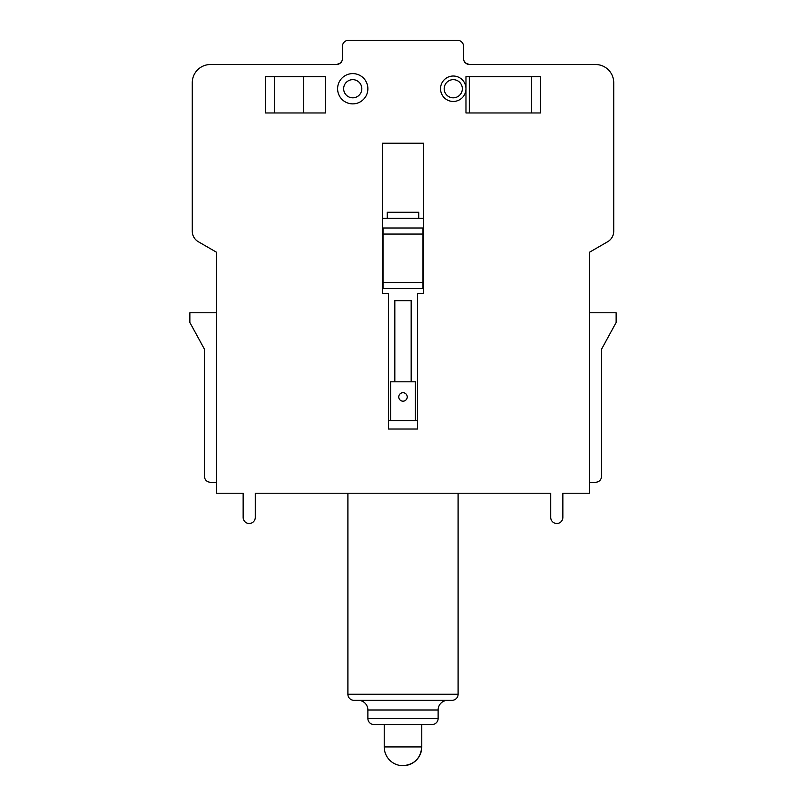 <?xml version="1.0" encoding="UTF-8"?>
<svg xmlns="http://www.w3.org/2000/svg" width="806" height="806" viewBox="0 0 806 806"><rect width="100%" height="100%" fill="white"/><g stroke="black" fill="none" stroke-linecap="round" stroke-linejoin="round"><path stroke-width="1.21" d="M417.528 420.561L388.472 420.561M382.417 218.315L423.583 218.315L423.583 143.236L382.417 143.236L382.417 218.315M394.829 381.802L394.829 300.668L411.171 300.668L411.171 381.802M422.979 288.558L422.979 228.007L383.021 228.007L383.021 288.558L422.979 288.558M383.021 234.062L422.979 234.062M422.979 282.503L383.021 282.503M390.588 420.561L390.588 381.802L415.412 381.802L415.412 420.561M398.758 396.945A4.242 4.242 0 0 1 405.116 393.278A4.242 4.242 0 0 1 405.116 400.612A4.242 4.242 0 0 1 398.758 396.945M387.253 218.315L387.253 212.26L418.747 212.26L418.747 218.315M589.478 64.52L595.553 64.52A18.165 18.165 0 0 1 613.719 82.686L613.719 231.251A12.11 12.11 0 0 1 607.664 241.74L589.498 252.228L589.498 493.222L562.85 493.222L562.85 517.442A6.055 6.055 0 0 1 556.795 523.497A6.055 6.055 0 0 1 550.74 517.442L550.74 493.222L255.26 493.222L255.26 517.442A6.055 6.055 0 0 1 249.205 523.497A6.055 6.055 0 0 1 243.15 517.442L243.15 493.222L216.502 493.222L216.502 252.228L198.336 241.74A12.11 12.11 0 0 1 192.281 231.251L192.281 82.686A18.165 18.165 0 0 1 210.447 64.52L216.522 64.52M388.472 429.034L417.528 429.034L388.472 429.034L388.472 293.404L382.417 293.404L382.417 143.236L423.583 143.236L423.583 293.404L417.528 293.404L417.528 429.034M464.155 61.105C464.185 62.384 465.999 63.523 469.606 64.52L595.553 64.52M210.447 64.52L336.394 64.52C340.001 63.523 341.815 62.384 341.845 61.105M347.9 493.222L347.9 694.248A6.055 6.055 0 0 0 353.955 700.303L452.045 700.303A6.055 6.055 0 0 0 458.1 694.248L458.1 493.222M432.066 724.523L373.934 724.523L432.066 724.523A6.055 6.055 0 0 0 438.121 718.468L438.121 709.995A9.692 9.692 0 0 1 447.804 700.303M358.196 700.303A9.692 9.692 0 0 1 367.879 709.995L367.879 718.468A6.055 6.055 0 0 0 373.934 724.523M589.498 312.778L616.137 312.778L616.137 322.471L601.608 349.109L601.608 476.265C601.246 479.933 599.221 481.958 595.553 482.32L589.498 482.32M216.502 482.32L210.447 482.32C206.779 481.958 204.754 479.933 204.392 476.265L204.392 349.109L189.863 322.471L189.863 312.778L216.502 312.778M465.918 63.271L464.185 61.155M336.394 64.52A6.055 6.055 0 0 0 342.449 58.465L342.449 46.355A6.055 6.055 0 0 1 348.504 40.3L457.496 40.3A6.055 6.055 0 0 1 463.551 46.355L463.551 58.465A6.055 6.055 0 0 0 469.606 64.52M341.815 61.155L340.082 63.271M607.664 241.74L589.498 252.228M613.719 82.686L613.719 231.251M192.281 231.251L192.281 82.686M216.502 252.228L198.336 241.74M337.603 88.741A15.143 15.143 0 0 0 360.312 101.848A15.143 15.143 0 0 0 360.312 75.633A15.143 15.143 0 0 0 337.603 88.741M465.969 112.961L465.969 76.63L540.453 76.63L540.453 112.961L465.969 112.961M465.969 88.741A12.715 12.715 0 0 0 446.897 77.729A12.715 12.715 0 0 0 446.897 99.753A12.715 12.715 0 0 0 465.969 88.741M325.493 76.63L325.493 112.961L265.547 112.961L265.547 76.63L325.493 76.63M469.324 76.63L469.324 112.961M531.315 76.63L531.315 112.961M274.685 76.63L274.685 112.961M343.658 88.741A9.088 9.088 0 0 1 357.28 80.872A9.088 9.088 0 0 1 357.28 96.609A9.088 9.088 0 0 1 343.658 88.741M444.177 88.741A9.088 9.088 0 0 1 457.798 80.872A9.088 9.088 0 0 1 457.798 96.609A9.088 9.088 0 0 1 444.177 88.741M204.392 476.265L204.392 349.109M601.608 349.109L601.608 476.265M384.23 724.523L384.23 746.93L421.77 746.93C420.661 758.335 414.405 764.592 403 765.7A18.77 18.77 0 0 0 421.77 746.93L421.77 724.523M367.879 709.995L438.121 709.995M438.121 718.468L367.879 718.468M458.1 694.248L347.9 694.248M303.701 76.63L303.701 112.961M384.23 746.93A18.77 18.77 0 0 0 403 765.7"/></g></svg>
